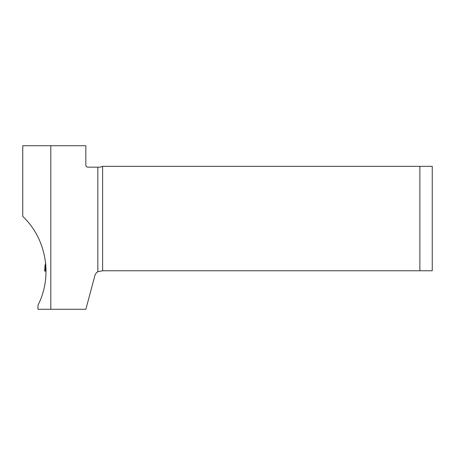 <?xml version="1.0" encoding="UTF-8"?>
<svg xmlns="http://www.w3.org/2000/svg" width="455" height="455" viewBox="0 0 455 455"><rect width="100%" height="100%" fill="white"/><g stroke="black" fill="none" stroke-linecap="round" stroke-linejoin="round"><path stroke-width="0.68" d="M97.831 167.161L87.889 167.161A2.065 2.065 0 0 1 85.83 165.102L85.83 145.719L22.75 145.719L22.75 216.432C46.444 238.602 52.922 276.356 37.97 305.157L37.97 309.281L85.859 309.281L94.868 275.656A6.597 6.597 0 0 1 97.831 271.72L102.62 270.77L102.62 166.337L100.259 167.161L97.831 167.161L97.831 271.72M50.818 145.719L50.818 309.281M419.88 166.337L432.25 166.337L432.25 270.77L419.88 270.77L419.88 166.337L102.62 166.337M102.62 270.77L419.88 270.77M45.096 264.804L44.636 271.061L45.09 271.043L45.409 265.282L45.221 271.032L46.046 271.043L44.636 271.061L45.096 264.804A1.649 1.086 5.9 0 0 45.09 264.867L45.022 265.601M45.676 263.291L46.046 271.043M45.409 265.282L45.602 262.626M45.221 271.032L45.705 270.998M45.068 271.043L45.722 270.998"/></g></svg>
